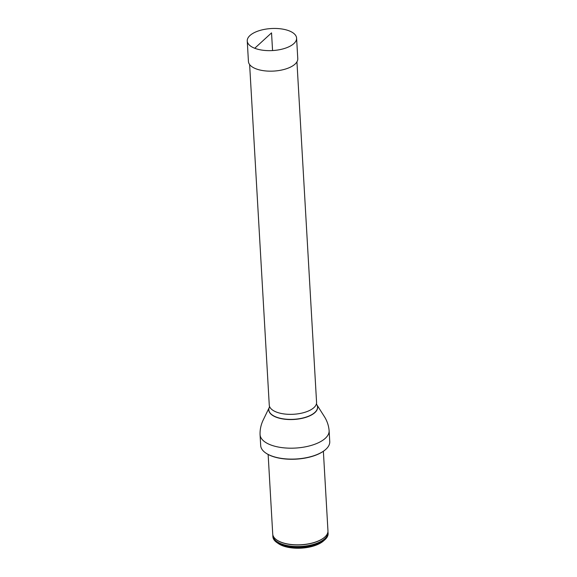 <?xml version="1.0" encoding="UTF-8"?>
<svg xmlns="http://www.w3.org/2000/svg" width="577" height="577" viewBox="0 0 577 577"><rect width="100%" height="100%" fill="white"/><g stroke="black" fill="none" stroke-linecap="round" stroke-linejoin="round"><path stroke-width="0.87" d="M296.939 61.84L316.571 402.349A23.693 10.574 176.7 0 1 293.527 414.272A23.693 10.574 176.7 0 1 269.264 405.076L249.632 64.566M325.45 449.663A34.245 15.276 176.7 0 1 325.305 449.786A34.245 15.276 176.7 0 1 296.116 459.141A34.245 15.276 176.7 0 1 266.04 453.205A34.245 15.276 176.7 0 1 265.889 453.096M329.121 430.658A34.591 15.435 -3.3 0 1 295.474 448.062A34.591 15.435 -3.3 0 1 260.061 434.64L260.689 445.574A34.591 15.435 -3.3 0 0 265.73 452.988A34.591 15.435 -3.3 0 0 296.109 458.989A34.591 15.435 -3.3 0 0 325.594 449.533A34.591 15.435 -3.3 0 0 329.748 441.585L329.121 430.658C328.695 425.703 327.152 421.066 324.483 416.76L316.968 404.953A24.465 10.913 -3.3 0 0 316.932 404.888M272.842 536.026L272.878 536.646A27.667 12.341 -3.3 0 0 276.91 542.575A27.667 12.341 -3.3 0 0 301.201 547.378A27.667 12.341 -3.3 0 0 324.786 539.812A27.667 12.341 -3.3 0 0 328.111 533.458L328.075 532.845A27.667 12.341 176.7 0 1 311.551 545.243A27.667 12.341 176.7 0 1 281.223 544.19A27.667 12.341 176.7 0 1 272.842 536.026A27.667 12.341 176.7 0 1 272.871 535.016M327.924 531.843A27.667 12.341 176.7 0 1 328.075 532.845M276.91 542.575L278.467 543.649A25.936 11.569 -3.3 0 0 301.252 548.15A25.936 11.569 -3.3 0 0 323.358 541.06L324.786 539.812M268.139 454.467L272.726 534.021A27.667 12.341 -3.3 0 0 275.662 539.12A27.667 12.341 -3.3 0 0 301.05 544.746A27.667 12.341 -3.3 0 0 325.63 536.242A27.667 12.341 -3.3 0 0 327.96 530.833L323.372 451.286M254.205 32.68A24.71 11.028 176.7 0 1 280.898 28.85A24.71 11.028 176.7 0 1 296.592 38.125A24.71 11.028 176.7 0 1 289.64 46.42A24.71 11.028 176.7 0 1 262.946 50.249A24.71 11.028 176.7 0 1 247.252 40.974A24.71 11.028 176.7 0 1 254.205 32.68M296.592 38.125L297.775 58.652A24.71 11.028 176.7 0 1 273.743 71.079A24.71 11.028 176.7 0 1 248.435 61.494L247.252 40.974M254.738 48.266L271.536 32.875L272.56 50.56M269.546 406.432L269.228 407.571A24.393 10.884 -3.3 0 0 293.816 419.306A24.393 10.884 -3.3 0 0 316.896 404.823L316.968 404.953A24.465 10.913 -3.3 0 1 293.83 419.472A24.465 10.913 -3.3 0 1 269.17 407.708A24.465 10.913 -3.3 0 1 269.199 407.643M275.756 539.192A27.48 12.261 -3.3 0 0 275.842 539.271A27.48 12.261 -3.3 0 0 281.244 542.315A27.48 12.261 -3.3 0 0 325.464 536.408A27.48 12.261 -3.3 0 0 325.543 536.322M273.029 535.543A27.451 12.247 -3.3 0 0 281.352 543.887A27.451 12.247 -3.3 0 0 311.695 544.868A27.451 12.247 -3.3 0 0 327.83 532.383M316.456 403.727L316.896 404.823M269.228 407.571L263.062 420.301C260.912 424.888 259.91 429.67 260.061 434.64"/></g></svg>
